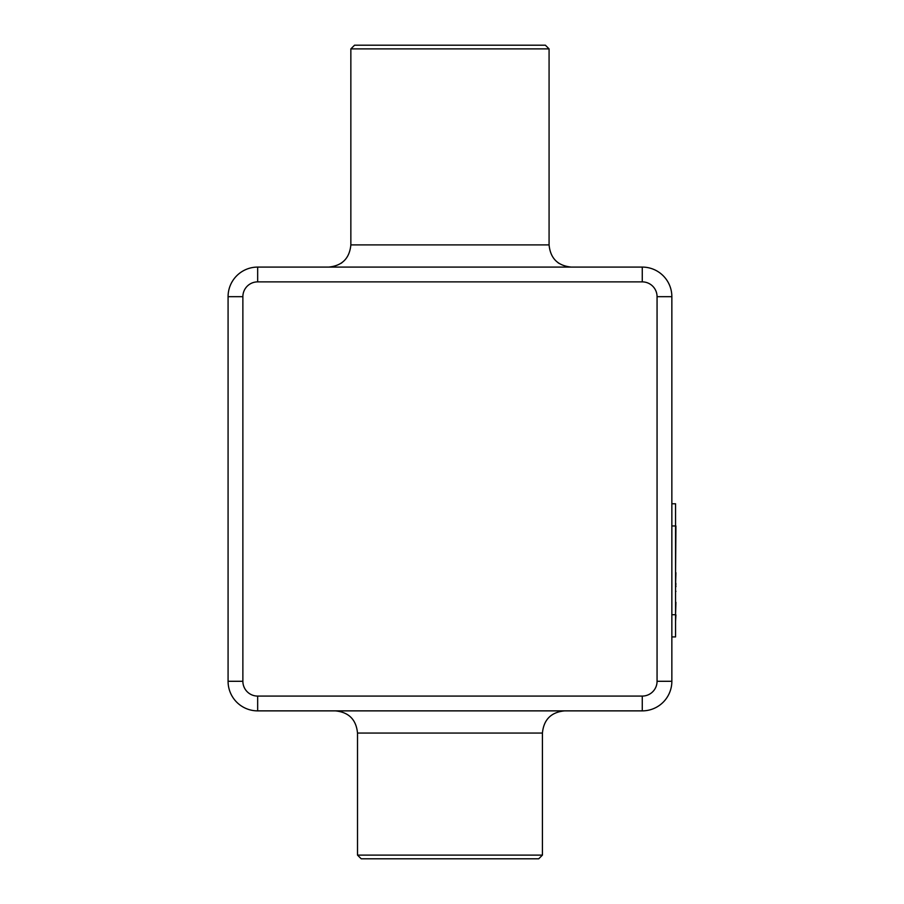 <?xml version="1.0" encoding="UTF-8"?>
<svg xmlns="http://www.w3.org/2000/svg" width="904" height="904" viewBox="0 0 904 904"><rect width="100%" height="100%" fill="white"/><g stroke="black" fill="none" stroke-linecap="round" stroke-linejoin="round"><path stroke-width="1.36" d="M657.061 296.681L671.853 296.681A29.583 29.583 0 0 0 642.269 267.087L257.663 267.087A29.583 29.583 0 0 0 228.079 296.681L228.079 681.288A29.583 29.583 0 0 0 257.663 710.872L642.269 710.872A29.583 29.583 0 0 0 671.853 681.288L671.853 296.681A29.583 29.583 0 0 0 642.269 267.087L642.269 281.878L257.663 281.878A14.792 14.792 0 0 0 242.871 296.681L242.871 681.288A14.792 14.792 0 0 0 257.663 696.08L642.269 696.08A14.792 14.792 0 0 0 657.061 681.288L657.061 296.681A14.792 14.792 0 0 0 642.269 281.878M549.078 244.905L549.078 48.895L350.854 48.895L350.854 244.905L549.078 244.905C550.389 258.374 557.791 265.776 571.271 267.087L571.271 267.087M257.663 281.878L257.663 267.087A29.583 29.583 0 0 0 228.079 296.681L242.871 296.681M350.854 48.895L354.549 45.2L545.383 45.2L549.078 48.895M671.853 636.913L675.559 636.913L675.559 503.777L671.853 503.777M242.871 681.288L228.079 681.288A29.583 29.583 0 0 0 257.663 710.872L257.663 696.08M675.559 587.171L675.559 598.832M675.559 614.223L675.921 602.346M675.921 591.385L675.559 590.741M675.921 586.108L675.921 586.685L675.559 586.108M675.921 614.912L675.559 621.33M675.921 526.004L675.559 572.865M675.921 583.351L675.559 584.549M675.921 584.549L675.559 586.029M675.921 572.729L675.559 584.368M357.509 733.065L542.423 733.065L542.423 855.105L357.509 855.105L357.509 733.065C356.199 719.584 348.797 712.182 335.327 710.872M357.509 855.105L361.204 858.8L538.727 858.8L542.423 855.105M257.663 267.087A29.583 29.583 0 0 0 228.079 296.681A29.583 29.583 0 0 1 257.663 267.087M642.269 710.872L642.269 696.08M671.853 681.288L657.061 681.288M671.853 614.72L675.559 614.72M671.853 525.958L675.559 525.958M350.854 244.905C349.543 258.374 342.141 265.776 328.661 267.087M557.768 262.51L558.943 263.358M568.356 266.895L570.481 267.075M342.164 262.51L340.989 263.358M331.576 266.895L329.452 267.075M542.423 733.065C543.733 719.584 551.135 712.182 564.604 710.872"/></g></svg>

